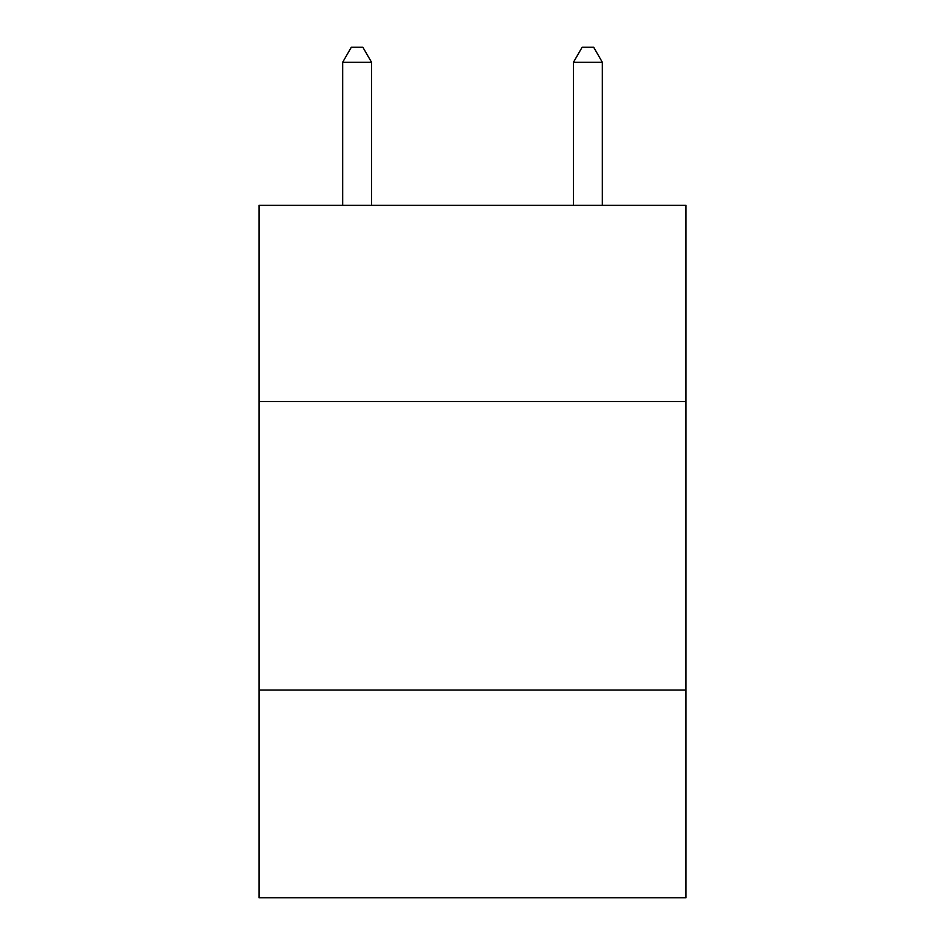 <?xml version="1.0" encoding="UTF-8"?>
<svg xmlns="http://www.w3.org/2000/svg" width="945" height="945" viewBox="0 0 945 945"><rect width="100%" height="100%" fill="white"/><g stroke="black" fill="none" stroke-linecap="round" stroke-linejoin="round"><path stroke-width="1.42" d="M685.987 401.53L685.987 205.349L259.013 205.349L259.013 401.53L685.987 401.53L685.987 897.75L259.013 897.75L259.013 401.53M685.987 690.027L259.013 690.027M371.527 205.349L371.527 62.252L342.669 62.252L342.669 205.349M342.669 62.252L351.327 47.25L362.868 47.25L371.527 62.252M602.331 205.349L602.331 62.252L573.473 62.252L573.473 205.349M573.473 62.252L582.132 47.25L593.673 47.25L602.331 62.252"/></g></svg>
